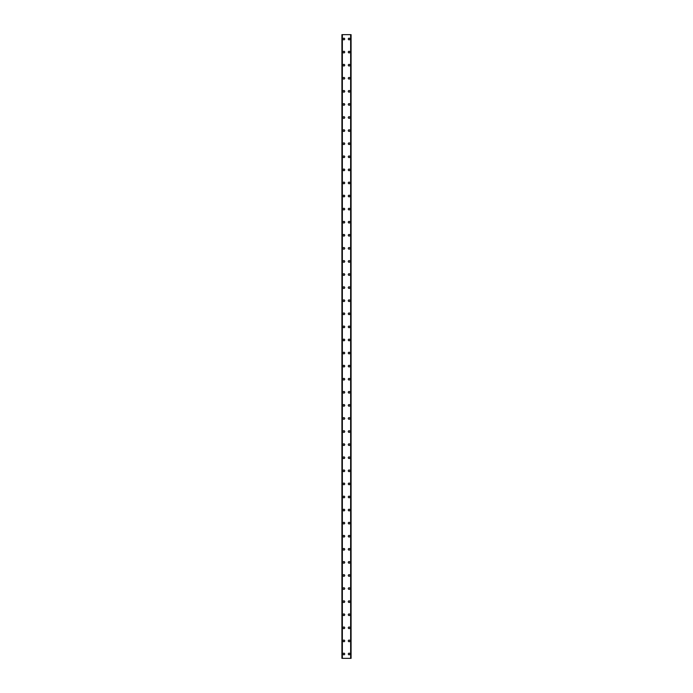 <?xml version="1.0" encoding="UTF-8"?>
<svg xmlns="http://www.w3.org/2000/svg" width="693" height="693" viewBox="0 0 693 693"><rect width="100%" height="100%" fill="white"/><g stroke="black" fill="none" stroke-linecap="round" stroke-linejoin="round"><path stroke-width="1.04" d="M343.061 653.993A0.814 0.814 0 0 1 343.884 653.17A0.814 0.814 0 0 1 344.698 653.993A0.814 0.814 0 0 1 343.884 654.807A0.814 0.814 0 0 1 343.061 653.993M343.061 640.904A0.814 0.814 0 0 1 343.884 640.089A0.814 0.814 0 0 1 344.698 640.904A0.814 0.814 0 0 1 343.884 641.718A0.814 0.814 0 0 1 343.061 640.904M343.061 627.823A0.814 0.814 0 0 1 343.884 627A0.814 0.814 0 0 1 344.698 627.823A0.814 0.814 0 0 1 343.884 628.638A0.814 0.814 0 0 1 343.061 627.823M343.061 614.734A0.814 0.814 0 0 1 343.884 613.92A0.814 0.814 0 0 1 344.698 614.734A0.814 0.814 0 0 1 343.884 615.549A0.814 0.814 0 0 1 343.061 614.734M343.061 601.654A0.814 0.814 0 0 1 343.884 600.831A0.814 0.814 0 0 1 344.698 601.654A0.814 0.814 0 0 1 343.884 602.468A0.814 0.814 0 0 1 343.061 601.654M343.061 588.565A0.814 0.814 0 0 1 343.884 587.751A0.814 0.814 0 0 1 344.698 588.565A0.814 0.814 0 0 1 343.884 589.379A0.814 0.814 0 0 1 343.061 588.565M343.061 575.485A0.814 0.814 0 0 1 343.884 574.662A0.814 0.814 0 0 1 344.698 575.485A0.814 0.814 0 0 1 343.884 576.299A0.814 0.814 0 0 1 343.061 575.485M343.061 562.395A0.814 0.814 0 0 1 343.884 561.581A0.814 0.814 0 0 1 344.698 562.395A0.814 0.814 0 0 1 343.884 563.21A0.814 0.814 0 0 1 343.061 562.395M343.061 549.315A0.814 0.814 0 0 1 343.884 548.492A0.814 0.814 0 0 1 344.698 549.315A0.814 0.814 0 0 1 343.884 550.129A0.814 0.814 0 0 1 343.061 549.315M343.061 536.226A0.814 0.814 0 0 1 343.884 535.412A0.814 0.814 0 0 1 344.698 536.226A0.814 0.814 0 0 1 343.884 537.049A0.814 0.814 0 0 1 343.061 536.226M343.061 523.146A0.814 0.814 0 0 1 343.884 522.323A0.814 0.814 0 0 1 344.698 523.146A0.814 0.814 0 0 1 343.884 523.96A0.814 0.814 0 0 1 343.061 523.146M343.061 510.057A0.814 0.814 0 0 1 343.884 509.242A0.814 0.814 0 0 1 344.698 510.057A0.814 0.814 0 0 1 343.884 510.88A0.814 0.814 0 0 1 343.061 510.057M343.061 496.976A0.814 0.814 0 0 1 343.884 496.153A0.814 0.814 0 0 1 344.698 496.976A0.814 0.814 0 0 1 343.884 497.791A0.814 0.814 0 0 1 343.061 496.976M343.061 483.887A0.814 0.814 0 0 1 343.884 483.073A0.814 0.814 0 0 1 344.698 483.887A0.814 0.814 0 0 1 343.884 484.71A0.814 0.814 0 0 1 343.061 483.887M343.061 470.807A0.814 0.814 0 0 1 343.884 469.984A0.814 0.814 0 0 1 344.698 470.807A0.814 0.814 0 0 1 343.884 471.621A0.814 0.814 0 0 1 343.061 470.807M343.061 457.718A0.814 0.814 0 0 1 343.884 456.904A0.814 0.814 0 0 1 344.698 457.718A0.814 0.814 0 0 1 343.884 458.541A0.814 0.814 0 0 1 343.061 457.718M343.061 444.637A0.814 0.814 0 0 1 343.884 443.815A0.814 0.814 0 0 1 344.698 444.637A0.814 0.814 0 0 1 343.884 445.452A0.814 0.814 0 0 1 343.061 444.637M343.061 431.548A0.814 0.814 0 0 1 343.884 430.734A0.814 0.814 0 0 1 344.698 431.548A0.814 0.814 0 0 1 343.884 432.371A0.814 0.814 0 0 1 343.061 431.548M343.061 418.468A0.814 0.814 0 0 1 343.884 417.645A0.814 0.814 0 0 1 344.698 418.468A0.814 0.814 0 0 1 343.884 419.282A0.814 0.814 0 0 1 343.061 418.468M343.061 405.379A0.814 0.814 0 0 1 343.884 404.565A0.814 0.814 0 0 1 344.698 405.379A0.814 0.814 0 0 1 343.884 406.202A0.814 0.814 0 0 1 343.061 405.379M343.061 392.299A0.814 0.814 0 0 1 343.884 391.476A0.814 0.814 0 0 1 344.698 392.299A0.814 0.814 0 0 1 343.884 393.113A0.814 0.814 0 0 1 343.061 392.299M343.061 379.21A0.814 0.814 0 0 1 343.884 378.395A0.814 0.814 0 0 1 344.698 379.21A0.814 0.814 0 0 1 343.884 380.033A0.814 0.814 0 0 1 343.061 379.21M343.061 366.129A0.814 0.814 0 0 1 343.884 365.306A0.814 0.814 0 0 1 344.698 366.129A0.814 0.814 0 0 1 343.884 366.944A0.814 0.814 0 0 1 343.061 366.129M343.061 353.04A0.814 0.814 0 0 1 343.884 352.226A0.814 0.814 0 0 1 344.698 353.04A0.814 0.814 0 0 1 343.884 353.863A0.814 0.814 0 0 1 343.061 353.04M343.061 339.96A0.814 0.814 0 0 1 343.884 339.137A0.814 0.814 0 0 1 344.698 339.96A0.814 0.814 0 0 1 343.884 340.774A0.814 0.814 0 0 1 343.061 339.96M343.061 326.871A0.814 0.814 0 0 1 343.884 326.056A0.814 0.814 0 0 1 344.698 326.871A0.814 0.814 0 0 1 343.884 327.694A0.814 0.814 0 0 1 343.061 326.871M343.061 313.79A0.814 0.814 0 0 1 343.884 312.967A0.814 0.814 0 0 1 344.698 313.79A0.814 0.814 0 0 1 343.884 314.605A0.814 0.814 0 0 1 343.061 313.79M343.061 300.701A0.814 0.814 0 0 1 343.884 299.887A0.814 0.814 0 0 1 344.698 300.701A0.814 0.814 0 0 1 343.884 301.524A0.814 0.814 0 0 1 343.061 300.701M343.061 287.621A0.814 0.814 0 0 1 343.884 286.798A0.814 0.814 0 0 1 344.698 287.621A0.814 0.814 0 0 1 343.884 288.435A0.814 0.814 0 0 1 343.061 287.621M343.061 274.532A0.814 0.814 0 0 1 343.884 273.718A0.814 0.814 0 0 1 344.698 274.532A0.814 0.814 0 0 1 343.884 275.355A0.814 0.814 0 0 1 343.061 274.532M343.061 261.452A0.814 0.814 0 0 1 343.884 260.629A0.814 0.814 0 0 1 344.698 261.452A0.814 0.814 0 0 1 343.884 262.266A0.814 0.814 0 0 1 343.061 261.452M343.061 248.363A0.814 0.814 0 0 1 343.884 247.548A0.814 0.814 0 0 1 344.698 248.363A0.814 0.814 0 0 1 343.884 249.185A0.814 0.814 0 0 1 343.061 248.363M343.061 235.282A0.814 0.814 0 0 1 343.884 234.459A0.814 0.814 0 0 1 344.698 235.282A0.814 0.814 0 0 1 343.884 236.096A0.814 0.814 0 0 1 343.061 235.282M343.061 222.193A0.814 0.814 0 0 1 343.884 221.379A0.814 0.814 0 0 1 344.698 222.193A0.814 0.814 0 0 1 343.884 223.016A0.814 0.814 0 0 1 343.061 222.193M343.061 209.113A0.814 0.814 0 0 1 343.884 208.29A0.814 0.814 0 0 1 344.698 209.113A0.814 0.814 0 0 1 343.884 209.927A0.814 0.814 0 0 1 343.061 209.113M343.061 196.024A0.814 0.814 0 0 1 343.884 195.209A0.814 0.814 0 0 1 344.698 196.024A0.814 0.814 0 0 1 343.884 196.847A0.814 0.814 0 0 1 343.061 196.024M343.061 182.943A0.814 0.814 0 0 1 343.884 182.12A0.814 0.814 0 0 1 344.698 182.943A0.814 0.814 0 0 1 343.884 183.758A0.814 0.814 0 0 1 343.061 182.943M343.061 169.854A0.814 0.814 0 0 1 343.884 169.04A0.814 0.814 0 0 1 344.698 169.854A0.814 0.814 0 0 1 343.884 170.677A0.814 0.814 0 0 1 343.061 169.854M343.061 156.774A0.814 0.814 0 0 1 343.884 155.951A0.814 0.814 0 0 1 344.698 156.774A0.814 0.814 0 0 1 343.884 157.588A0.814 0.814 0 0 1 343.061 156.774M343.061 143.685A0.814 0.814 0 0 1 343.884 142.871A0.814 0.814 0 0 1 344.698 143.685A0.814 0.814 0 0 1 343.884 144.508A0.814 0.814 0 0 1 343.061 143.685M343.061 130.605A0.814 0.814 0 0 1 343.884 129.79A0.814 0.814 0 0 1 344.698 130.605A0.814 0.814 0 0 1 343.884 131.419A0.814 0.814 0 0 1 343.061 130.605M343.061 117.515A0.814 0.814 0 0 1 343.884 116.701A0.814 0.814 0 0 1 344.698 117.515A0.814 0.814 0 0 1 343.884 118.338A0.814 0.814 0 0 1 343.061 117.515M343.061 104.435A0.814 0.814 0 0 1 343.884 103.621A0.814 0.814 0 0 1 344.698 104.435A0.814 0.814 0 0 1 343.884 105.249A0.814 0.814 0 0 1 343.061 104.435M343.061 91.346A0.814 0.814 0 0 1 343.884 90.532A0.814 0.814 0 0 1 344.698 91.346A0.814 0.814 0 0 1 343.884 92.169A0.814 0.814 0 0 1 343.061 91.346M343.061 78.266A0.814 0.814 0 0 1 343.884 77.451A0.814 0.814 0 0 1 344.698 78.266A0.814 0.814 0 0 1 343.884 79.08A0.814 0.814 0 0 1 343.061 78.266M343.061 65.177A0.814 0.814 0 0 1 343.884 64.362A0.814 0.814 0 0 1 344.698 65.177A0.814 0.814 0 0 1 343.884 66A0.814 0.814 0 0 1 343.061 65.177M343.061 52.096A0.814 0.814 0 0 1 343.884 51.282A0.814 0.814 0 0 1 344.698 52.096A0.814 0.814 0 0 1 343.884 52.911A0.814 0.814 0 0 1 343.061 52.096M343.061 39.007A0.814 0.814 0 0 1 343.884 38.193A0.814 0.814 0 0 1 344.698 39.007A0.814 0.814 0 0 1 343.884 39.83A0.814 0.814 0 0 1 343.061 39.007M348.302 653.993A0.814 0.814 0 0 1 349.116 653.17A0.814 0.814 0 0 1 349.939 653.993A0.814 0.814 0 0 1 349.116 654.807A0.814 0.814 0 0 1 348.302 653.993M348.302 640.904A0.814 0.814 0 0 1 349.116 640.089A0.814 0.814 0 0 1 349.939 640.904A0.814 0.814 0 0 1 349.116 641.718A0.814 0.814 0 0 1 348.302 640.904M348.302 627.823A0.814 0.814 0 0 1 349.116 627A0.814 0.814 0 0 1 349.939 627.823A0.814 0.814 0 0 1 349.116 628.638A0.814 0.814 0 0 1 348.302 627.823M348.302 614.734A0.814 0.814 0 0 1 349.116 613.92A0.814 0.814 0 0 1 349.939 614.734A0.814 0.814 0 0 1 349.116 615.549A0.814 0.814 0 0 1 348.302 614.734M348.302 601.654A0.814 0.814 0 0 1 349.116 600.831A0.814 0.814 0 0 1 349.939 601.654A0.814 0.814 0 0 1 349.116 602.468A0.814 0.814 0 0 1 348.302 601.654M348.302 588.565A0.814 0.814 0 0 1 349.116 587.751A0.814 0.814 0 0 1 349.939 588.565A0.814 0.814 0 0 1 349.116 589.379A0.814 0.814 0 0 1 348.302 588.565M348.302 575.485A0.814 0.814 0 0 1 349.116 574.662A0.814 0.814 0 0 1 349.939 575.485A0.814 0.814 0 0 1 349.116 576.299A0.814 0.814 0 0 1 348.302 575.485M348.302 562.395A0.814 0.814 0 0 1 349.116 561.581A0.814 0.814 0 0 1 349.939 562.395A0.814 0.814 0 0 1 349.116 563.21A0.814 0.814 0 0 1 348.302 562.395M348.302 549.315A0.814 0.814 0 0 1 349.116 548.492A0.814 0.814 0 0 1 349.939 549.315A0.814 0.814 0 0 1 349.116 550.129A0.814 0.814 0 0 1 348.302 549.315M348.302 536.226A0.814 0.814 0 0 1 349.116 535.412A0.814 0.814 0 0 1 349.939 536.226A0.814 0.814 0 0 1 349.116 537.049A0.814 0.814 0 0 1 348.302 536.226M348.302 523.146A0.814 0.814 0 0 1 349.116 522.323A0.814 0.814 0 0 1 349.939 523.146A0.814 0.814 0 0 1 349.116 523.96A0.814 0.814 0 0 1 348.302 523.146M348.302 510.057A0.814 0.814 0 0 1 349.116 509.242A0.814 0.814 0 0 1 349.939 510.057A0.814 0.814 0 0 1 349.116 510.88A0.814 0.814 0 0 1 348.302 510.057M348.302 496.976A0.814 0.814 0 0 1 349.116 496.153A0.814 0.814 0 0 1 349.939 496.976A0.814 0.814 0 0 1 349.116 497.791A0.814 0.814 0 0 1 348.302 496.976M348.302 483.887A0.814 0.814 0 0 1 349.116 483.073A0.814 0.814 0 0 1 349.939 483.887A0.814 0.814 0 0 1 349.116 484.71A0.814 0.814 0 0 1 348.302 483.887M348.302 470.807A0.814 0.814 0 0 1 349.116 469.984A0.814 0.814 0 0 1 349.939 470.807A0.814 0.814 0 0 1 349.116 471.621A0.814 0.814 0 0 1 348.302 470.807M348.302 457.718A0.814 0.814 0 0 1 349.116 456.904A0.814 0.814 0 0 1 349.939 457.718A0.814 0.814 0 0 1 349.116 458.541A0.814 0.814 0 0 1 348.302 457.718M348.302 444.637A0.814 0.814 0 0 1 349.116 443.815A0.814 0.814 0 0 1 349.939 444.637A0.814 0.814 0 0 1 349.116 445.452A0.814 0.814 0 0 1 348.302 444.637M348.302 431.548A0.814 0.814 0 0 1 349.116 430.734A0.814 0.814 0 0 1 349.939 431.548A0.814 0.814 0 0 1 349.116 432.371A0.814 0.814 0 0 1 348.302 431.548M348.302 418.468A0.814 0.814 0 0 1 349.116 417.645A0.814 0.814 0 0 1 349.939 418.468A0.814 0.814 0 0 1 349.116 419.282A0.814 0.814 0 0 1 348.302 418.468M348.302 405.379A0.814 0.814 0 0 1 349.116 404.565A0.814 0.814 0 0 1 349.939 405.379A0.814 0.814 0 0 1 349.116 406.202A0.814 0.814 0 0 1 348.302 405.379M348.302 392.299A0.814 0.814 0 0 1 349.116 391.476A0.814 0.814 0 0 1 349.939 392.299A0.814 0.814 0 0 1 349.116 393.113A0.814 0.814 0 0 1 348.302 392.299M348.302 379.21A0.814 0.814 0 0 1 349.116 378.395A0.814 0.814 0 0 1 349.939 379.21A0.814 0.814 0 0 1 349.116 380.033A0.814 0.814 0 0 1 348.302 379.21M348.302 366.129A0.814 0.814 0 0 1 349.116 365.306A0.814 0.814 0 0 1 349.939 366.129A0.814 0.814 0 0 1 349.116 366.944A0.814 0.814 0 0 1 348.302 366.129M348.302 353.04A0.814 0.814 0 0 1 349.116 352.226A0.814 0.814 0 0 1 349.939 353.04A0.814 0.814 0 0 1 349.116 353.863A0.814 0.814 0 0 1 348.302 353.04M348.302 339.96A0.814 0.814 0 0 1 349.116 339.137A0.814 0.814 0 0 1 349.939 339.96A0.814 0.814 0 0 1 349.116 340.774A0.814 0.814 0 0 1 348.302 339.96M348.302 326.871A0.814 0.814 0 0 1 349.116 326.056A0.814 0.814 0 0 1 349.939 326.871A0.814 0.814 0 0 1 349.116 327.694A0.814 0.814 0 0 1 348.302 326.871M348.302 313.79A0.814 0.814 0 0 1 349.116 312.967A0.814 0.814 0 0 1 349.939 313.79A0.814 0.814 0 0 1 349.116 314.605A0.814 0.814 0 0 1 348.302 313.79M348.302 300.701A0.814 0.814 0 0 1 349.116 299.887A0.814 0.814 0 0 1 349.939 300.701A0.814 0.814 0 0 1 349.116 301.524A0.814 0.814 0 0 1 348.302 300.701M348.302 287.621A0.814 0.814 0 0 1 349.116 286.798A0.814 0.814 0 0 1 349.939 287.621A0.814 0.814 0 0 1 349.116 288.435A0.814 0.814 0 0 1 348.302 287.621M348.302 274.532A0.814 0.814 0 0 1 349.116 273.718A0.814 0.814 0 0 1 349.939 274.532A0.814 0.814 0 0 1 349.116 275.355A0.814 0.814 0 0 1 348.302 274.532M348.302 261.452A0.814 0.814 0 0 1 349.116 260.629A0.814 0.814 0 0 1 349.939 261.452A0.814 0.814 0 0 1 349.116 262.266A0.814 0.814 0 0 1 348.302 261.452M348.302 248.363A0.814 0.814 0 0 1 349.116 247.548A0.814 0.814 0 0 1 349.939 248.363A0.814 0.814 0 0 1 349.116 249.185A0.814 0.814 0 0 1 348.302 248.363M348.302 235.282A0.814 0.814 0 0 1 349.116 234.459A0.814 0.814 0 0 1 349.939 235.282A0.814 0.814 0 0 1 349.116 236.096A0.814 0.814 0 0 1 348.302 235.282M348.302 222.193A0.814 0.814 0 0 1 349.116 221.379A0.814 0.814 0 0 1 349.939 222.193A0.814 0.814 0 0 1 349.116 223.016A0.814 0.814 0 0 1 348.302 222.193M348.302 209.113A0.814 0.814 0 0 1 349.116 208.29A0.814 0.814 0 0 1 349.939 209.113A0.814 0.814 0 0 1 349.116 209.927A0.814 0.814 0 0 1 348.302 209.113M348.302 196.024A0.814 0.814 0 0 1 349.116 195.209A0.814 0.814 0 0 1 349.939 196.024A0.814 0.814 0 0 1 349.116 196.847A0.814 0.814 0 0 1 348.302 196.024M348.302 182.943A0.814 0.814 0 0 1 349.116 182.12A0.814 0.814 0 0 1 349.939 182.943A0.814 0.814 0 0 1 349.116 183.758A0.814 0.814 0 0 1 348.302 182.943M348.302 169.854A0.814 0.814 0 0 1 349.116 169.04A0.814 0.814 0 0 1 349.939 169.854A0.814 0.814 0 0 1 349.116 170.677A0.814 0.814 0 0 1 348.302 169.854M348.302 156.774A0.814 0.814 0 0 1 349.116 155.951A0.814 0.814 0 0 1 349.939 156.774A0.814 0.814 0 0 1 349.116 157.588A0.814 0.814 0 0 1 348.302 156.774M348.302 143.685A0.814 0.814 0 0 1 349.116 142.871A0.814 0.814 0 0 1 349.939 143.685A0.814 0.814 0 0 1 349.116 144.508A0.814 0.814 0 0 1 348.302 143.685M348.302 130.605A0.814 0.814 0 0 1 349.116 129.79A0.814 0.814 0 0 1 349.939 130.605A0.814 0.814 0 0 1 349.116 131.419A0.814 0.814 0 0 1 348.302 130.605M348.302 117.515A0.814 0.814 0 0 1 349.116 116.701A0.814 0.814 0 0 1 349.939 117.515A0.814 0.814 0 0 1 349.116 118.338A0.814 0.814 0 0 1 348.302 117.515M348.302 104.435A0.814 0.814 0 0 1 349.116 103.621A0.814 0.814 0 0 1 349.939 104.435A0.814 0.814 0 0 1 349.116 105.249A0.814 0.814 0 0 1 348.302 104.435M348.302 91.346A0.814 0.814 0 0 1 349.116 90.532A0.814 0.814 0 0 1 349.939 91.346A0.814 0.814 0 0 1 349.116 92.169A0.814 0.814 0 0 1 348.302 91.346M348.302 78.266A0.814 0.814 0 0 1 349.116 77.451A0.814 0.814 0 0 1 349.939 78.266A0.814 0.814 0 0 1 349.116 79.08A0.814 0.814 0 0 1 348.302 78.266M348.302 65.177A0.814 0.814 0 0 1 349.116 64.362A0.814 0.814 0 0 1 349.939 65.177A0.814 0.814 0 0 1 349.116 66A0.814 0.814 0 0 1 348.302 65.177M348.302 52.096A0.814 0.814 0 0 1 349.116 51.282A0.814 0.814 0 0 1 349.939 52.096A0.814 0.814 0 0 1 349.116 52.911A0.814 0.814 0 0 1 348.302 52.096M348.302 39.007A0.814 0.814 0 0 1 349.116 38.193A0.814 0.814 0 0 1 349.939 39.007A0.814 0.814 0 0 1 349.116 39.83A0.814 0.814 0 0 1 348.302 39.007M351.03 34.65L341.918 34.65L341.918 658.35L351.082 658.35L351.082 34.65L351.03 658.35M342.229 34.65L342.229 658.35L342.229 34.65M351.082 34.65L351.082 658.35M350.771 658.35L350.771 34.65L350.771 658.35M341.918 658.35L341.918 34.65M341.97 34.65L341.97 658.35M342.359 34.65L342.359 658.35M350.641 34.65L350.641 658.35M342.247 34.65L342.247 658.35M350.753 34.65L350.753 658.35"/></g></svg>
